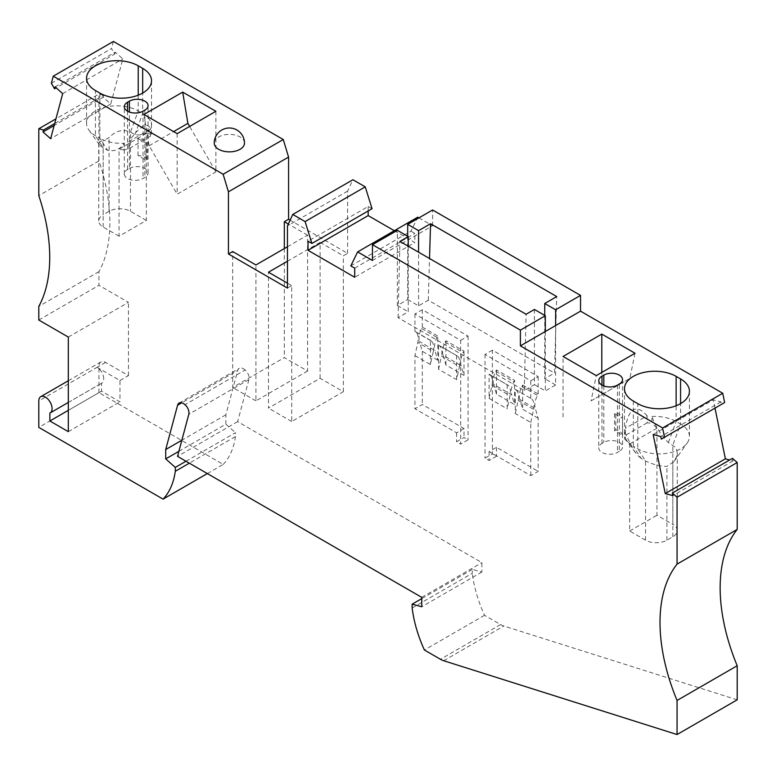 <?xml version="1.0" encoding="UTF-8"?>
<svg xmlns="http://www.w3.org/2000/svg" width="776" height="776" viewBox="0 0 776 776"><rect width="100%" height="100%" fill="white"/><g stroke="black" fill="none" stroke-linecap="round" stroke-linejoin="round"><path stroke-width="0.58" stroke-dasharray="3.88 2.91" d="M412.163 608.015L472.303 573.299L472.303 569.448L481.896 572.019L481.896 562.648L237.66 421.64L248.931 379.551A7.304 4.219 -120 0 0 249.115 378.106A7.304 4.219 -120 0 0 245.129 369.997L184.989 404.723M99.862 93.072L99.862 138.225A30.264 17.47 -0 0 0 124.082 143.269C120.28 149.312 114.79 151.679 107.612 150.369L99.862 138.225L95.429 135.674A30.264 17.47 180 0 1 88.852 129.97A30.264 17.47 180 0 1 86.572 123.316A30.264 17.47 180 0 1 95.429 110.968A30.264 17.47 180 0 1 138.225 110.968L138.225 95.186M647.106 415.781C641.82 409.709 637.232 407.749 633.342 409.883C629.501 412.211 626.872 418.342 625.456 428.284L647.106 415.781L647.106 422.842L651.918 423.192L651.918 416.489C655.72 426.926 661.21 435.637 668.388 442.611L675.188 447.102L676.691 449.624L677.244 453.155L676.497 456.928L673.762 461.836L666.914 466.405C660.26 466.425 653.13 464.601 645.516 460.934L641.092 458.373L633.342 446.229L637.775 448.79A30.264 17.47 -0 0 0 680.571 448.79A30.264 17.47 -0 0 0 687.148 443.086A30.264 17.47 -0 0 0 689.428 436.432A30.264 17.47 -0 0 0 680.571 424.084L680.571 403.636M146.344 133.424L119.048 149.186L119.048 236.214L146.344 220.452L146.344 133.424L151.388 134.209L150.544 136.159L128.894 148.653L124.082 149.972L124.082 143.269M128.894 148.653L128.894 141.591L150.544 129.088C149.128 125.256 146.499 124.422 142.658 126.585C138.768 128.894 134.18 133.889 128.894 141.591M38.8 320.032L98.94 285.316L98.94 271.678A156.529 90.375 -120 0 0 109.872 222.605A156.529 90.375 -120 0 0 98.94 160.913L38.8 195.639M633.342 401.076L633.342 446.229A30.264 17.47 180 0 1 626.756 440.535A30.264 17.47 180 0 1 624.476 433.881A30.264 17.47 180 0 1 624.612 432.242L624.612 438.954L625.456 435.346L625.456 428.284M103.732 378.824A9.39 5.422 -120 0 0 97.097 367.32L119.97 380.521L119.97 401.822L101.52 391.172L101.52 383.257A9.39 5.422 -120 0 0 101.792 383.121A9.39 5.422 -120 0 0 103.732 378.824M119.97 380.521L128.447 375.623L105.575 362.421A9.39 5.422 -120 0 0 100.88 361.955A9.39 5.422 -120 0 0 98.94 366.253L38.8 400.979M55.077 86.873L115.207 52.157L122.841 58.918L110.755 103.994L103.13 97.233L54.155 125.508M103.13 97.233L103.654 95.293L54.679 123.568M407.691 236.292L407.691 299.555L397.36 305.521L397.36 230.326M418.943 217.862L432.601 225.748L372.461 260.464M472.303 569.448L421.756 598.626M534.422 309.459L534.422 384.654L524.256 390.522L398.078 317.675L408.244 311.797L408.244 246.225M398.078 317.675L399.921 241.414M146.344 220.452L130.484 211.295A15.132 8.74 180 0 0 109.086 211.295L103.179 214.7L103.179 140.931L100.017 141.484L98.746 143.124L100.812 146.208L107.612 150.369M151.388 134.209L151.388 127.506C147.585 133.55 142.086 135.916 134.908 134.607L130.484 132.056C122.87 128.961 115.74 130.785 109.086 137.527L103.179 140.931M51.361 83.284L111.501 48.568L114.693 54.097L56.192 87.872M244.489 143.124A15.132 8.74 0 0 0 235.147 135.053A15.132 8.74 0 0 0 218.657 136.954A15.132 8.74 0 0 0 214.224 143.124M651.918 416.489A30.264 17.47 180 0 1 676.138 421.523L680.571 424.084L672.821 445.172L672.821 524.411L656.952 515.245L656.952 428.216L651.918 423.192M98.94 271.678L38.8 306.404M287.459 246.758L307.568 235.147L307.568 371.044L284.326 357.629L232.674 387.447L232.674 251.55M307.568 235.147L288.323 224.031M284.326 248.562L284.326 357.629M614.524 413.647L614.524 430.68L622.497 435.287L622.497 418.245A10.961 6.324 0 0 0 615.785 412.919L614.524 413.647L622.497 418.245M534.422 384.654L545.305 390.929L555.635 384.964L555.635 325.542M544.752 315.425L544.752 378.688L554.452 373.081L556.731 296.577M555.635 384.964L544.752 378.688M350.81 265.906L410.94 231.18L417.769 217.183M207.338 473.573L223.207 464.417L98.94 392.666L38.8 427.392M737.2 699.816L503.847 626.019A20.874 12.047 -120 0 1 500.588 624.564L484.544 615.29A99.134 57.24 60 0 1 472.303 573.299M484.544 615.29L424.404 650.016M714.997 408.127L713.299 399.815L720.923 401.861L721.447 404.403L661.307 439.119M720.923 401.861L660.793 436.578M62.701 93.634L122.841 58.918M68.317 337.075L128.447 302.349L98.94 285.316M432.601 225.748L432.601 209.986M129.379 168.479A10.961 6.324 180 0 1 141.319 167.102A10.961 6.324 180 0 1 148.08 172.951A10.961 6.324 180 0 1 144.869 177.423L143.026 178.49A10.961 6.324 180 0 1 131.086 179.857A10.961 6.324 180 0 1 124.325 174.018A10.961 6.324 180 0 1 127.526 169.537L129.379 168.479L129.379 112.035M138.012 155.569L138.012 138.526A10.961 6.324 180 0 1 147.236 142.396L147.236 159.439L145.975 160.166L138.012 155.569A10.961 6.324 180 0 1 147.236 159.439M619.326 451.351L617.483 452.408A10.961 6.324 0 0 1 605.542 453.785A10.961 6.324 0 0 1 598.771 447.936A10.961 6.324 0 0 1 601.982 443.465L603.825 442.398A10.961 6.324 0 0 1 615.766 441.03A10.961 6.324 0 0 1 622.536 446.869A10.961 6.324 0 0 1 619.326 451.351L619.326 384.033M49.868 413.084L101.52 383.257M151.388 127.506A30.264 17.47 -0 0 0 151.524 125.877A30.264 17.47 -0 0 0 142.658 113.519L138.225 110.968L130.484 132.056L130.484 211.295M98.94 392.666L98.94 366.253M185.998 461.245L235.448 432.698L235.448 436.548L189.325 463.175M178.868 451.312L225.855 424.191L235.448 432.698M68.317 410.349L101.52 391.172M124.082 149.972L119.048 149.186M113.403 41.458L111.501 48.568M524.256 390.522L526.099 314.261M114.693 54.097L115.207 52.157M721.447 404.403L724.638 402.56M103.654 95.293L98.94 94.032L55.94 118.854M397.36 305.521L408.244 311.797M372.063 208.734L368.173 206.484L308.033 241.21M635.001 353.255L629.802 378.494L591.07 400.862L596.269 375.623M653.159 434.541L713.299 399.815M119.048 236.214L103.179 227.058A15.132 8.74 180 0 1 98.746 220.879A15.132 8.74 180 0 1 103.179 214.7M150.544 136.159L150.544 129.088M591.07 400.862L629.802 378.494M110.755 103.994L50.624 138.72M287.459 283.182L291.708 285.626L291.708 421.523L343.361 391.705L320.119 378.29L268.467 408.108L268.467 272.211M320.119 378.29L320.119 242.393L343.361 255.808L347.6 253.354L290.117 220.171M287.459 261.24L320.119 242.393M128.447 375.623L128.447 302.349M68.317 431.65L119.97 401.822M647.106 422.842L625.456 435.346M394.344 230.714L414.84 242.549L354.7 277.265M347.6 253.354L347.6 191.158L352.905 179.741M347.6 191.158L287.459 225.884M291.708 421.523L268.467 408.108M98.94 160.913L98.94 94.032M368.173 206.484L368.173 210.985M410.94 231.18L414.84 233.43L414.84 242.549M732.486 458.344L733.01 460.886L729.644 459.993M245.129 369.997A8.352 4.821 -120 0 0 239.26 368.319A8.352 4.821 -120 0 0 237.728 370.491L181.768 402.802M225.855 424.191L225.855 414.82L237.728 370.491M223.207 464.417A99.134 57.24 -120 0 0 235.448 436.548M407.691 299.555L418.574 305.841L428.284 300.234L554.452 373.081M492.411 350.17L485.029 354.428L530.774 380.841L538.156 376.583L492.411 350.17L492.411 453.902L485.029 458.16L489.093 460.507L496.465 456.249L492.411 453.902M460.682 340.373L468.064 336.115L422.309 309.702L414.937 313.96L460.682 340.373L460.682 444.105L456.618 441.757L464 437.499L468.064 439.846L460.682 444.105M354.7 268.147L414.84 233.43M481.896 572.019L421.756 606.735M421.756 597.365L481.896 562.648M733.01 460.886L672.87 495.612M545.305 331.507L545.305 390.929M307.568 371.044L255.925 400.862L255.925 264.965M255.925 400.862L232.674 387.447M291.708 285.626L287.459 288.08M343.361 391.705L343.361 255.808M237.66 421.64L177.52 456.356M622.497 435.287A10.961 6.324 0 0 0 615.785 429.952L615.785 412.919M428.284 300.234L429.516 258.505M418.574 305.841L418.574 252.19M615.785 429.952L614.524 430.68M225.855 414.82L181.846 440.225M624.612 432.242L633.604 449.935L637.668 455.493L641.092 458.373M624.612 438.954L629.656 443.979L629.656 531.007L645.516 540.174A15.132 8.74 0 0 0 666.914 540.174L672.821 536.759A15.132 8.74 0 0 0 677.254 530.58A15.132 8.74 0 0 0 672.821 524.411M629.656 531.007L656.952 515.245M656.952 428.216L629.656 443.979M215.893 111.288L215.893 171.865L189.654 126.43M177.151 133.647L177.151 194.233L215.893 171.865M143.948 114.479L149.147 145.723L177.151 194.233M149.147 145.723L173.601 131.6M601.798 394.664L601.798 372.431M563.066 417.032L563.066 356.456M538.156 376.583L538.156 393.985L537.428 395.411A15.656 9.04 120 0 0 535.275 408.438L538.156 418.206L538.156 471.371L530.774 475.63L489.093 451.564L496.465 447.296L538.156 471.371M515.283 389.3L531.512 398.835L515.283 389.3L515.283 413.521L530.774 422.464L530.774 475.63M530.774 422.464L533.655 409.379A15.656 9.04 -60 0 0 531.512 398.835M530.774 380.841L530.774 398.243M437.81 360.268L422.309 351.315L419.428 341.556L434.929 350.5L437.81 360.268L437.81 336.047L437.072 337.473A15.656 9.04 120 0 0 434.929 350.5M443.048 355.195A15.656 9.04 120 0 1 445.191 342.168L445.919 340.732L464 351.169L463.272 352.605A15.656 9.04 120 0 0 461.119 365.632L464 375.39L445.919 364.953L443.048 355.195L461.119 365.632M414.937 313.96L414.937 331.362L415.664 331.944A15.656 9.04 -60 0 1 417.808 342.497L414.937 355.583L414.937 408.748L422.309 404.49L464 428.556L464 437.499M422.309 351.315L422.309 404.49M422.309 309.702L422.309 327.103L421.581 328.529A15.656 9.04 120 0 0 419.428 341.556M468.064 336.115L468.064 439.846M422.309 327.103L437.81 336.047M445.919 340.732L445.919 364.953M464 375.39L464 351.169M496.465 447.296L496.465 456.249M538.156 418.206L522.665 409.253L519.784 399.495L535.275 408.438M519.784 399.495A15.656 9.04 120 0 1 521.928 386.467L522.665 385.041L522.665 409.253M522.665 385.041L538.156 393.985M493.584 384.372A15.656 9.04 120 0 1 495.738 371.345L496.465 369.919L514.546 380.356L514.546 404.568L496.465 394.13L493.584 384.372L511.665 394.809L514.546 404.568M496.465 369.919L496.465 394.13M464 428.556L456.618 432.814L414.937 408.748M456.618 432.814L456.618 441.757M414.937 355.583L430.428 364.526L433.309 351.441L417.808 342.497M433.309 351.441A15.656 9.04 -60 0 0 431.155 340.897L430.428 340.305L430.428 364.526M430.428 340.305L414.937 331.362M459.499 366.563A15.656 9.04 -60 0 0 457.355 356.019L438.547 345L438.547 369.211L456.618 379.648L459.499 366.563L441.428 356.126L438.547 369.211M456.618 355.437L456.618 379.648M489.093 451.564L489.093 460.507M485.029 354.428L485.029 458.16M507.165 384.615L507.165 408.826L510.045 395.741A15.656 9.04 -60 0 0 507.902 385.197L489.093 374.178L489.093 398.389L507.165 408.826M489.093 398.389L491.965 385.303L510.045 395.741M491.965 385.303A15.656 9.04 -60 0 0 489.821 374.76L489.093 374.178M516.011 389.882A15.656 9.04 -60 0 1 518.164 400.426L515.283 413.521M514.546 380.356L513.819 381.782A15.656 9.04 120 0 0 511.665 394.809M438.547 345L439.274 345.582A15.656 9.04 -60 0 1 441.428 356.126M138.012 138.526L145.975 143.124L145.975 160.166M147.236 142.396L145.975 143.124M105.575 362.421L97.097 367.32M109.086 211.295L109.086 137.527M668.388 442.611L676.138 421.523L676.138 405.741M500.588 624.564L440.458 659.28M144.869 110.114L144.869 177.423M617.483 385.1L617.483 452.408M134.908 134.607L142.658 113.519L142.658 93.072M601.982 385.1L601.982 443.465M127.526 111.181L127.526 169.537M143.026 111.181L143.026 178.49M603.825 385.953L603.825 442.398M103.179 227.058L103.179 147.818L95.429 135.674L95.429 90.511M645.516 540.174L645.516 460.934L637.775 448.79L637.775 403.636M443.707 660.735L503.847 626.019M248.931 379.551L188.801 414.268M672.821 536.759L672.821 462.991M666.914 540.174L666.914 466.405M445.191 342.168L463.272 352.605M431.155 340.897L415.664 331.944M518.164 400.426L533.655 409.379M521.928 386.467L537.428 395.411M421.581 328.529L437.072 337.473M495.738 371.345L513.819 381.782M457.355 356.019L439.274 345.582M489.821 374.76L507.902 385.197M689.428 391.279L689.428 436.432M624.476 388.718L624.476 433.881M68.317 380.754L100.88 361.955M148.08 172.951L148.08 105.643M68.317 402.443L101.792 383.121M598.771 380.628L598.771 447.936M98.746 143.124L98.746 220.879M151.524 125.877L151.524 80.714M124.325 174.018L124.325 106.7M99.357 144.705L88.852 129.97M86.572 123.316L86.572 78.163M622.536 379.561L622.536 446.869M179.12 403.045L239.26 368.319M674.189 461.274L687.148 443.086M635.408 452.65L626.756 440.535M677.254 452.835L677.254 530.58"/><path stroke-width="1.16" d="M421.756 598.626L412.163 604.164L421.756 606.735L421.756 597.365L177.52 456.356L188.801 414.268A7.304 4.219 -120 0 0 188.975 412.822A7.304 4.219 -120 0 0 184.989 404.723A8.352 4.821 -120 0 0 179.12 403.045A8.352 4.821 -120 0 0 177.588 405.217L165.715 449.537L165.715 458.907L178.868 451.312M95.429 65.805A30.264 17.47 180 0 1 138.225 65.805L142.658 68.366A30.264 17.47 180 0 1 151.524 80.714A30.264 17.47 180 0 1 142.658 93.072A30.264 17.47 180 0 1 99.862 93.072L95.429 90.511A30.264 17.47 180 0 1 86.572 78.163A30.264 17.47 180 0 1 95.429 65.805M680.571 403.636A30.264 17.47 0 0 0 689.428 391.279A30.264 17.47 0 0 0 680.571 378.921L676.138 376.37A30.264 17.47 0 0 0 633.342 376.37A30.264 17.47 0 0 0 624.476 388.718A30.264 17.47 0 0 0 633.342 401.076L637.775 403.636A30.264 17.47 0 0 0 680.571 403.636L680.571 378.921M677.06 564.133L677.06 497.251L672.346 493.07L732.486 458.344L737.2 462.525L737.2 529.416L677.06 564.133A156.529 90.375 -120 0 0 660.007 622.449A156.529 90.375 -120 0 0 677.06 700.456L677.06 734.542L443.707 660.735A20.874 12.047 -120 0 1 440.458 659.28L424.404 650.016A99.134 57.24 60 0 1 412.163 608.015L412.163 604.164M737.2 529.416A156.529 90.375 -120 0 0 720.147 587.733A156.529 90.375 -120 0 0 737.2 665.74L737.2 699.816L677.06 734.542M207.338 473.573L163.067 499.133L38.8 427.392L38.8 400.979A9.39 5.422 -120 0 1 40.75 396.672A9.39 5.422 -120 0 1 47.986 399.194A9.39 5.422 -120 0 1 52.079 408.642A9.39 5.422 -120 0 1 50.139 412.939A9.39 5.422 -120 0 1 49.868 413.084L49.868 420.999L68.317 431.65L68.317 337.075L38.8 320.032L38.8 306.404A156.529 90.375 -120 0 0 49.732 257.331A156.529 90.375 -120 0 0 38.8 195.639L38.8 128.748L43.514 130.019L42.99 131.959L50.624 138.72L62.701 93.634L55.077 86.873L54.553 88.813L56.192 87.872M54.155 125.508L42.99 131.959M54.679 123.568L43.514 130.019M408.244 246.225L408.244 236.612L399.921 241.414L526.099 314.261L534.422 309.459L545.305 315.745L520.405 330.12L520.405 345.883L662.597 427.974L664.498 437.276L661.307 439.119L660.793 436.578L653.159 434.541L665.245 493.565L672.87 495.612L672.346 493.07M365.244 186.861L372.063 208.734L311.933 243.451L305.104 221.577L365.244 186.861L352.905 179.741L292.765 214.457L287.459 225.884L287.459 288.08L228.435 253.995L228.435 191.798L223.129 174.251L53.263 76.184L51.361 83.284L54.553 88.813M214.224 143.124A15.132 8.74 0 0 0 223.566 151.194A15.132 8.74 0 0 0 240.056 149.302A15.132 8.74 0 0 0 244.489 143.124A15.132 15.132 0 0 0 221.791 130.019A15.132 15.132 0 0 0 214.224 143.124M288.323 224.031L284.326 221.723L284.326 248.562M544.752 315.425L544.752 303.494L555.635 309.779L555.635 325.542L580.535 311.166L580.535 295.404L432.601 209.986L407.691 224.361L407.691 236.292M418.943 217.862L417.769 217.183L357.629 251.909L350.81 265.906L354.7 268.147L354.7 277.265L308.033 250.318L308.033 241.21L311.933 243.451M418.574 252.19L418.574 230.647L407.691 224.361M418.574 230.647L430.554 223.731L556.731 296.577L544.752 303.494M555.635 309.779L580.535 295.404M127.526 102.228L129.379 101.161A10.961 6.324 180 0 1 141.319 99.794A10.961 6.324 180 0 1 148.08 105.643A10.961 6.324 180 0 1 144.869 110.114L143.026 111.181A10.961 6.324 180 0 1 131.086 112.549A10.961 6.324 180 0 1 124.325 106.7A10.961 6.324 180 0 1 127.526 102.228L127.526 111.181M603.825 375.089A10.961 6.324 0 0 1 615.766 373.722A10.961 6.324 0 0 1 622.536 379.561A10.961 6.324 0 0 1 619.326 384.033L617.483 385.1A10.961 6.324 0 0 1 605.542 386.467A10.961 6.324 0 0 1 598.771 380.628A10.961 6.324 0 0 1 601.982 376.156L603.825 375.089L603.825 385.953M163.067 499.133A99.134 57.24 -120 0 0 175.308 471.265L175.308 467.414L165.715 458.907M175.308 467.414L185.998 461.245M49.868 420.999L68.317 410.349M53.263 76.184L113.403 41.458L283.269 139.534L288.575 157.082L288.575 219.278L290.117 220.171M662.597 427.974L722.737 393.257L724.638 402.56L664.498 437.276M357.629 251.909L372.461 260.464L372.461 244.702L520.405 330.12M292.765 214.457L305.104 221.577M55.94 118.854L38.8 128.748M372.461 244.702L397.36 230.326L408.244 236.612M737.2 462.525L677.06 497.251M635.001 353.255L596.269 375.623L563.066 356.456L601.798 334.087L635.001 353.255M722.737 393.257L580.535 311.166M555.635 325.542L545.305 331.507L545.305 315.745M520.405 345.883L545.305 331.507M729.644 459.993L725.376 458.849L665.245 493.565M725.376 458.849L714.997 408.127M737.2 665.74L677.06 700.456M287.459 283.182L268.467 272.211L287.459 261.24M308.033 250.318L368.173 215.602L394.344 230.714M368.173 210.985L368.173 215.602M284.326 221.723L288.575 219.278M228.435 191.798L288.575 157.082M228.435 253.995L232.674 251.55L255.925 264.965L287.459 246.758M283.269 139.534L223.129 174.251M215.893 111.288L182.69 92.111L143.948 114.479L177.151 133.647L215.893 111.288M189.325 463.175L175.308 471.265M429.516 258.505L430.554 223.731M181.846 440.225L165.715 449.537M173.601 131.6L187.889 123.355L182.69 92.111M187.889 123.355L189.654 126.43M601.798 372.431L601.798 334.087M138.225 95.186L138.225 65.805M676.138 405.741L676.138 376.37M129.379 101.161L129.379 112.035M601.982 376.156L601.982 385.1M142.658 93.072L142.658 68.366M181.768 402.802L177.588 405.217M40.75 396.672L68.317 380.754M50.139 412.939L68.317 402.443"/></g></svg>
